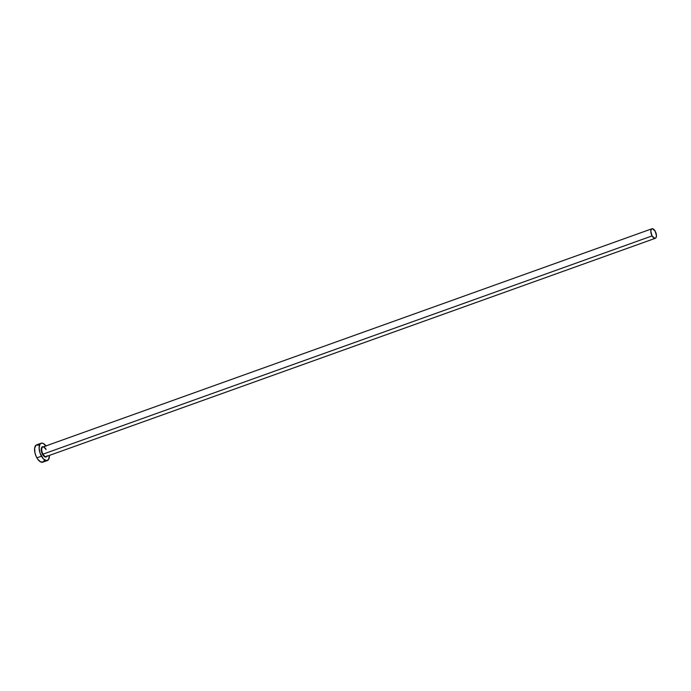 <?xml version="1.0" encoding="UTF-8"?>
<svg xmlns="http://www.w3.org/2000/svg" width="691" height="691" viewBox="0 0 691 691"><rect width="100%" height="100%" fill="white"/><g stroke="black" fill="none" stroke-linecap="round" stroke-linejoin="round"><path stroke-width="1.04" d="M46.107 449.409A5.053 2.393 70.3 0 0 42.704 447.094A5.053 2.393 70.3 0 0 43.023 454.151L42.6 454.436A5.424 2.574 -109.7 0 1 41.261 448.839A5.424 2.574 -109.7 0 1 43.429 446.818M45.9 449.418C44.164 447.181 43.153 446.386 42.859 447.017A5.053 2.393 70.3 0 0 43.023 454.151A5.053 2.393 70.3 0 0 46.271 456.535L655.327 238.291A5.053 2.393 -109.7 0 1 652.079 235.907L43.023 454.151L652.079 235.907A5.053 2.393 -109.7 0 1 651.915 228.781A5.053 2.393 -109.7 0 1 655.172 231.165A5.053 2.393 -109.7 0 1 655.327 238.291M41.158 443.233L36.588 444.874A9.19 4.353 70.3 0 0 36.882 457.839A9.19 4.353 70.3 0 0 42.79 462.175L47.359 460.543A9.19 4.353 -109.7 0 1 41.451 456.198L36.882 457.839L41.451 456.198A9.19 4.353 -109.7 0 1 41.158 443.233A9.19 4.353 -109.7 0 1 45.977 445.902M46.176 446.17L43.205 443.432L41.356 443.173L39.957 444.244L39.119 447.932L40.018 452.95L43.317 458.798L46.28 460.638L48.569 459.532L49.389 455.421A9.19 4.353 -109.7 0 1 47.359 460.543M47.074 455.81L45.977 457.027L44.293 456.509L41.754 452.51L41.443 447.958L42.548 446.749L43.637 446.904M38.636 445.073L36.018 445.185L34.636 448.113L34.965 452.864L36.096 456.267L37.772 459.247L40.752 461.977L43.369 461.864L44.466 460.18M655.172 231.165L652.511 228.721L651.25 229.334L650.792 231.364L652.079 235.907L654.731 238.352L655.992 237.739L656.45 235.717L655.172 231.165M46.841 456.328A5.424 2.574 -109.7 0 1 42.6 454.436L43.023 454.151A5.053 2.393 70.3 0 0 46.427 456.466M42.859 447.017L651.915 228.781"/></g></svg>
